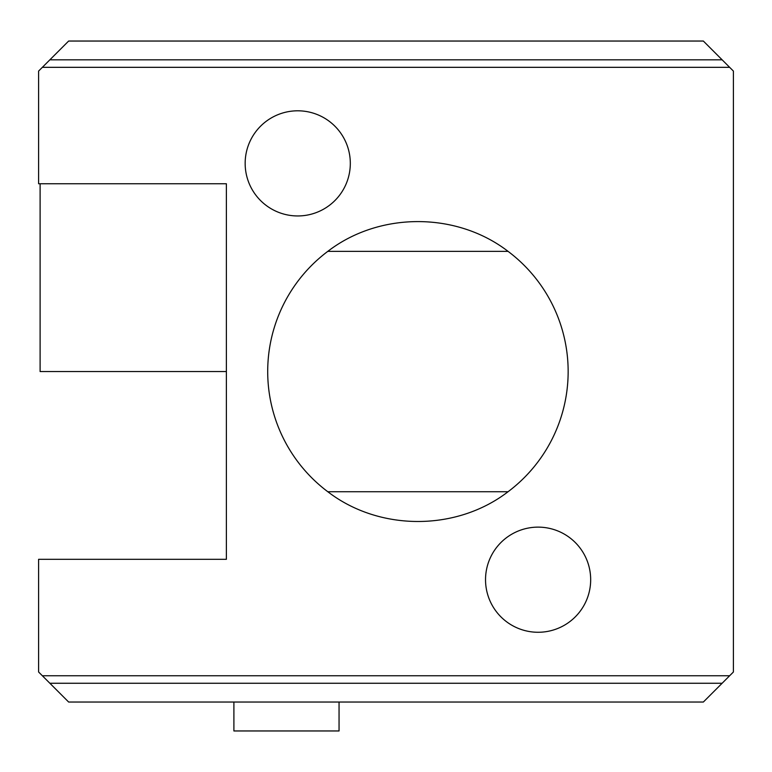 <?xml version="1.0" encoding="UTF-8"?>
<svg xmlns="http://www.w3.org/2000/svg" width="772" height="772" viewBox="0 0 772 772"><rect width="100%" height="100%" fill="white"/><g stroke="black" fill="none" stroke-linecap="round" stroke-linejoin="round"><path stroke-width="1.16" d="M722.129 683.259L49.871 683.259L68.65 702.038L703.35 702.038L733.4 671.997L733.4 71.082L703.35 41.041L68.65 41.041L38.6 71.082L38.6 183.755L226.379 183.755L226.379 559.324L38.6 559.324L38.6 671.997L42.354 675.751L729.646 675.751M245.158 163.375A52.583 52.583 0 0 0 324.028 208.913A52.583 52.583 0 0 0 324.028 117.846A52.583 52.583 0 0 0 245.158 163.375M485.53 579.704A52.583 52.583 0 0 0 564.39 625.233A52.583 52.583 0 0 0 564.39 534.166A52.583 52.583 0 0 0 485.53 579.704M729.646 67.328L42.354 67.328M49.871 683.259L42.354 675.751M508.063 491.725C456.455 531.406 379.39 531.406 327.791 491.725A150.231 150.231 0 0 1 327.791 251.363C379.39 211.673 456.455 211.673 508.063 251.363A150.231 150.231 0 0 1 508.063 491.725L327.791 491.725M327.791 251.363L508.063 251.363M722.129 59.82L49.871 59.82M233.897 702.038L233.897 730.959L339.053 730.959L339.053 702.038M40.105 183.755L40.105 371.544L226.379 371.544"/></g></svg>
